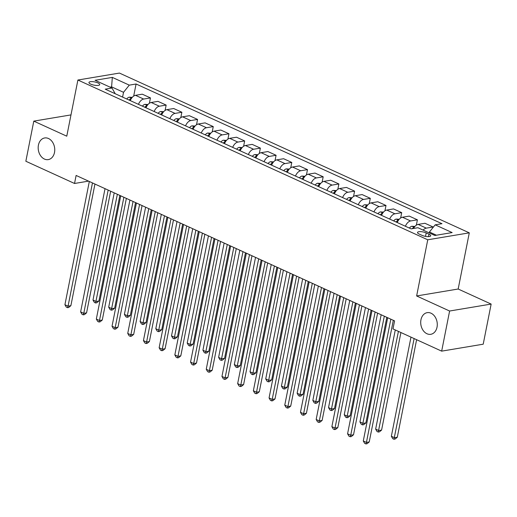 <?xml version="1.0" encoding="UTF-8"?>
<svg xmlns="http://www.w3.org/2000/svg" width="517" height="517" viewBox="0 0 517 517"><rect width="100%" height="100%" fill="white"/><g stroke="black" fill="none" stroke-linecap="round" stroke-linejoin="round"><path stroke-width="0.78" d="M54.505 152.457A10.973 8.207 80.5 0 1 48.275 159.611A10.973 8.207 80.5 0 1 38.426 145.115A10.973 8.207 80.5 0 1 44.656 137.961A10.973 8.207 80.5 0 1 54.505 152.457M437.033 327.151A10.973 8.207 80.5 0 1 430.803 334.299A10.973 8.207 80.5 0 1 420.954 319.803A10.973 8.207 80.5 0 1 427.184 312.656A10.973 8.207 80.5 0 1 437.033 327.151M90.746 84.135A5.487 1.641 11.2 0 0 96.395 85.454A5.487 1.641 11.2 0 0 99.723 84.601A5.487 1.641 11.2 0 0 97.933 82.933A5.487 1.641 11.2 0 0 92.285 81.621A5.487 1.641 11.2 0 0 88.956 82.468A5.487 1.641 11.2 0 0 90.746 84.135M469.294 232.844L119.433 73.071L77.893 80.019L427.753 239.791L469.294 232.844L458.172 289.016L416.631 295.963L449.609 311.021L491.15 304.074L458.172 289.016M491.15 304.074L483.208 344.193L441.667 351.14L449.609 311.021M441.667 351.14L392.985 328.909L394.574 320.883L76.115 175.45L74.532 183.477L88.556 181.131M428.968 234.182L426.202 232.921A5.312 1.59 11.2 0 0 420.728 231.648A5.312 1.59 11.2 0 0 417.51 232.469A5.312 1.59 11.2 0 0 419.242 234.085L422.008 235.345A5.312 1.59 11.2 0 0 427.475 236.618A5.312 1.59 11.2 0 0 430.7 235.797A5.312 1.59 11.2 0 0 428.968 234.182L428.483 236.631M436.432 235.209L429.42 232.004L435.185 224.837L441.977 223.699L136.081 84L133.69 96.091M435.185 224.837L452.142 232.579L434.855 235.474L417.898 227.726L411.105 228.863L105.21 89.163L112.002 88.032L95.044 80.284L112.331 77.395L129.289 85.137L136.081 84M70.984 114.903L33.792 121.127L25.85 161.246L74.532 183.477M33.792 121.127L66.771 136.184L77.893 80.019M416.631 295.963L427.753 239.791M112.002 88.032L115.213 93.732M111.413 87.761L111.594 86.856L110.018 87.121M429.246 232.908L429.42 232.004M122.581 97.099L123.531 92.31L111.594 86.856L112.331 77.395M423.132 230.117A6.857 4.065 -65.5 0 1 426.312 228.133L433.104 226.995L432.994 227.564M130.284 100.615A6.857 4.065 -65.5 0 1 135.493 95.322L142.285 94.184L150.453 97.913L149.394 103.258M145.988 107.788A6.857 4.065 -65.5 0 1 151.197 102.489L157.989 101.358L166.157 105.087L165.097 110.431M161.692 114.961A6.857 4.065 -65.5 0 1 166.901 109.662L173.693 108.525L181.861 112.254L180.801 117.605M177.396 122.128A6.857 4.065 -65.5 0 1 182.604 116.836L189.396 115.698L197.559 119.427L196.505 124.771M193.1 129.302A6.857 4.065 -65.5 0 1 198.308 124.002L205.1 122.872L213.262 126.6L212.203 131.945M208.803 136.475A6.857 4.065 -65.5 0 1 214.012 131.176L220.804 130.038L228.966 133.767L227.907 139.118M224.501 143.648A6.857 4.065 -65.5 0 1 229.71 138.349L236.502 137.212L244.67 140.941L243.61 146.285M240.205 150.815A6.857 4.065 -65.5 0 1 245.413 145.516L252.206 144.385L260.374 148.114L259.314 153.459M255.909 157.989A6.857 4.065 -65.5 0 1 261.117 152.689L267.909 151.552L276.078 155.281L275.018 160.632M271.612 165.162A6.857 4.065 -65.5 0 1 276.821 159.863L283.613 158.725L291.782 162.454L290.722 167.799M287.316 172.329A6.857 4.065 -65.5 0 1 292.525 167.036L299.317 165.899L307.479 169.628L306.426 174.972M303.02 179.502A6.857 4.065 -65.5 0 1 308.229 174.203L315.021 173.066L323.183 176.795L322.123 182.146M318.724 186.676A6.857 4.065 -65.5 0 1 323.933 181.377L330.725 180.239L338.887 183.968L337.827 189.312M334.421 193.843A6.857 4.065 -65.5 0 1 339.63 188.55L346.422 187.412L354.591 191.141L353.531 196.486M350.125 201.016A6.857 4.065 -65.5 0 1 355.334 195.717L362.126 194.579L370.295 198.315L369.235 203.659M365.829 208.189A6.857 4.065 -65.5 0 1 371.038 202.89L377.83 201.753L385.999 205.482L384.939 210.826M381.533 215.356A6.857 4.065 -65.5 0 1 386.742 210.064L393.534 208.926L401.703 212.655L400.643 218M397.237 222.53A6.857 4.065 -65.5 0 1 402.446 217.23L409.238 216.1L417.4 219.828L416.347 225.173M413.516 228.456A6.857 4.065 -65.5 0 1 418.15 224.404L424.942 223.266L433.104 226.995M405.399 226.259A6.857 4.065 -65.5 0 1 410.608 220.959L417.4 219.828M389.702 219.085A6.857 4.065 -65.5 0 1 394.91 213.792L401.703 212.655M373.998 211.918A6.857 4.065 -65.5 0 1 379.207 206.619L385.999 205.482M358.294 204.745A6.857 4.065 -65.5 0 1 363.503 199.446L370.295 198.315M342.59 197.572A6.857 4.065 -65.5 0 1 347.799 192.279L354.591 191.141M326.886 190.405A6.857 4.065 -65.5 0 1 332.095 185.105L338.887 183.968M311.182 183.231A6.857 4.065 -65.5 0 1 316.391 177.932L323.183 176.795M295.478 176.058A6.857 4.065 -65.5 0 1 300.687 170.765L307.479 169.628M279.781 168.891A6.857 4.065 -65.5 0 1 284.983 163.592L291.782 162.454M264.077 161.718A6.857 4.065 -65.5 0 1 269.286 156.418L276.078 155.281M248.373 154.544A6.857 4.065 -65.5 0 1 253.582 149.251L260.374 148.114M232.669 147.377A6.857 4.065 -65.5 0 1 237.878 142.078L244.67 140.941M216.966 140.204A6.857 4.065 -65.5 0 1 222.174 134.905L228.966 133.767M201.262 133.031A6.857 4.065 -65.5 0 1 206.47 127.731L213.262 126.6M185.558 125.864A6.857 4.065 -65.5 0 1 190.767 120.564L197.559 119.427M169.854 118.69A6.857 4.065 -65.5 0 1 175.063 113.391L181.861 112.254M154.156 111.517A6.857 4.065 -65.5 0 1 159.365 106.218L166.157 105.087M138.453 104.344A6.857 4.065 -65.5 0 1 143.661 99.051L150.453 97.913M129.289 85.137L123.531 92.31M390.826 319.17L366.424 442.416L363.283 440.982L387.685 317.735M393.314 320.307L369.228 441.945L366.424 442.416L365.907 443.929L364.653 443.353L363.283 440.982M369.228 441.945L367.031 443.741L365.907 443.929M410.983 337.129L391.35 436.283L394.49 437.718L397.295 437.253L416.612 339.695M397.295 437.253L395.098 439.049L393.973 439.237L414.123 338.564M393.973 439.237L392.72 438.662L391.35 436.283M375.122 312.003L350.72 435.243L347.579 433.808L371.981 310.568M377.61 313.134L353.525 434.771L350.72 435.243L350.203 436.755L348.949 436.186L347.579 433.808M353.525 434.771L351.327 436.568L350.203 436.755M359.418 304.83L335.016 428.07L331.875 426.635L356.278 303.395M361.906 305.967L337.821 427.604L335.016 428.07L334.499 429.588L333.245 429.013L331.875 426.635M337.821 427.604L335.623 429.401L334.499 429.588M343.715 297.656L319.312 420.903L316.171 419.468L340.574 296.222M346.203 298.794L322.117 420.431L319.312 420.903L318.802 422.415L317.541 421.84L316.171 419.468M322.117 420.431L319.92 422.227L318.802 422.415M414.925 226.433L411.875 226.265A4.543 2.695 114.5 0 0 409.399 228.087M395.279 329.956L375.646 429.116L378.787 430.551L381.591 430.079L400.908 332.528M414.059 227.558L413.38 227.693A4.543 2.695 114.5 0 0 412.185 228.682M381.591 430.079L379.394 431.876L378.276 432.063L398.42 331.391M378.276 432.063L377.016 431.488L375.646 429.116M399.221 219.266L396.171 219.092A4.543 2.695 114.5 0 0 393.696 220.914M381.165 314.763L359.942 421.943L363.083 423.378L365.887 422.906L386.794 317.335M398.355 220.384L397.676 220.52A4.543 2.695 114.5 0 0 396.087 222.006M365.887 422.906L363.69 424.703L362.572 424.89L384.305 316.197M362.572 424.89L361.312 424.321L359.942 421.943M383.517 212.093L380.467 211.918A4.543 2.695 114.5 0 0 377.992 213.741M365.461 307.589L344.238 414.77L347.379 416.204L350.19 415.739L371.09 310.161M382.651 213.211L381.973 213.347A4.543 2.695 114.5 0 0 380.383 214.833M350.19 415.739L347.993 417.536L346.868 417.723L368.602 309.024M346.868 417.723L345.608 417.148L344.238 414.77M328.011 290.483L303.608 413.729L300.467 412.295L324.87 289.055M330.499 291.62L306.413 413.257L303.608 413.729L303.098 415.241L301.838 414.673L300.467 412.295M306.413 413.257L304.216 415.054L303.098 415.241M367.813 204.919L364.763 204.751A4.543 2.695 114.5 0 0 362.288 206.574M349.757 300.416L328.534 407.603L331.675 409.037L334.486 408.566L355.392 302.988M366.947 206.044L366.269 206.18A4.543 2.695 114.5 0 0 364.679 207.66M334.486 408.566L332.289 410.362L331.164 410.55L352.898 301.85M331.164 410.55L329.911 409.975L328.534 407.603M312.307 283.316L287.904 406.556L284.764 405.121L309.166 281.881M314.795 284.453L290.716 406.091L287.904 406.556L287.394 408.075L286.134 407.499L284.764 405.121M290.716 406.091L288.518 407.887L287.394 408.075M352.109 197.752L349.059 197.578A4.543 2.695 114.5 0 0 346.59 199.4M334.06 293.249L312.837 400.429L315.977 401.864L318.782 401.392L339.688 295.814M351.243 198.871L350.565 199.006A4.543 2.695 114.5 0 0 348.975 200.493M318.782 401.392L316.585 403.189L315.46 403.376L337.2 294.684M315.46 403.376L314.207 402.808L312.837 400.429M296.603 276.143L272.2 399.389L269.06 397.954L293.462 274.708M299.097 277.28L275.012 398.917L272.2 399.389L271.69 400.901L270.436 400.326L269.06 397.954M275.012 398.917L272.814 400.714L271.69 400.901M336.405 190.579L333.362 190.405A4.543 2.695 114.5 0 0 330.886 192.227M318.356 286.075L297.133 393.256L300.274 394.691L303.078 394.225L323.985 288.648M335.546 191.697L334.867 191.833A4.543 2.695 114.5 0 0 333.271 193.319M303.078 394.225L300.881 396.022L299.757 396.209L321.496 287.51M299.757 396.209L298.503 395.634L297.133 393.256M280.905 268.969L256.503 392.216L253.362 390.781L277.765 267.541M283.394 270.107L259.308 391.744L256.503 392.216L255.986 393.728L254.732 393.159L253.362 390.781M259.308 391.744L257.111 393.54L255.986 393.728M320.702 183.406L317.658 183.238A4.543 2.695 114.5 0 0 315.183 185.054M302.652 278.902L281.429 386.089L284.57 387.524L287.374 387.052L308.281 281.474M319.842 184.524L319.163 184.666A4.543 2.695 114.5 0 0 317.567 186.146M287.374 387.052L285.177 388.849L284.053 389.036L305.793 280.337M284.053 389.036L282.799 388.461L281.429 386.089M265.202 261.802L240.799 385.042L237.658 383.608L262.061 260.368M267.69 262.94L243.604 384.577L240.799 385.042L240.282 386.561L239.028 385.986L237.658 383.608M243.604 384.577L241.407 386.373L240.282 386.561M304.998 176.239L301.954 176.064A4.543 2.695 114.5 0 0 299.479 177.887M286.948 271.735L265.725 378.916L268.866 380.35L271.671 379.879L292.577 274.301M304.138 177.357L303.46 177.493A4.543 2.695 114.5 0 0 301.863 178.972M271.671 379.879L269.473 381.675L268.355 381.863L290.089 273.17M268.355 381.863L267.095 381.294L265.725 378.916M249.498 254.629L225.095 377.875L221.955 376.441L246.357 253.194M251.986 255.766L227.9 377.404L225.095 377.875L224.578 379.388L223.325 378.812L221.955 376.441M227.9 377.404L225.703 379.2L224.578 379.388M289.3 169.065L286.25 168.891A4.543 2.695 114.5 0 0 283.775 170.713M271.244 264.562L250.021 371.742L253.162 373.177L255.967 372.712L276.873 267.134M288.434 170.183L287.756 170.319A4.543 2.695 114.5 0 0 286.166 171.806M255.967 372.712L253.769 374.508L252.651 374.696L274.385 265.997M252.651 374.696L251.391 374.121L250.021 371.742M233.794 247.456L209.391 370.702L206.251 369.267L230.653 246.021M236.282 248.593L212.196 370.23L209.391 370.702L208.881 372.214L207.621 371.645L206.251 369.267M212.196 370.23L209.999 372.027L208.881 372.214M273.596 161.892L270.546 161.724A4.543 2.695 114.5 0 0 268.071 163.54M255.54 257.388L234.317 364.575L237.458 366.01L240.269 365.538L261.169 259.961M272.73 163.01L272.052 163.152A4.543 2.695 114.5 0 0 270.462 164.632M240.269 365.538L238.072 367.335L236.948 367.522L258.681 258.823M236.948 367.522L235.687 366.947L234.317 364.575M218.09 240.289L193.688 363.529L190.547 362.094L214.949 238.854M220.578 241.426L196.492 363.063L193.688 363.529L193.177 365.047L191.917 364.472L190.547 362.094M196.492 363.063L194.295 364.86L193.177 365.047M257.893 154.719L254.842 154.551A4.543 2.695 114.5 0 0 252.367 156.373M239.836 250.222L218.613 357.402L221.754 358.837L224.565 358.365L245.465 252.787M257.027 155.843L256.348 155.979A4.543 2.695 114.5 0 0 254.758 157.459M224.565 358.365L222.368 360.162L221.244 360.349L242.977 251.656M221.244 360.349L219.99 359.78L218.613 357.402M202.386 233.115L177.984 356.362L174.843 354.927L199.245 231.681M204.874 234.253L180.795 355.89L177.984 356.362L177.473 357.874L176.213 357.299L174.843 354.927M180.795 355.89L178.598 357.686L177.473 357.874M242.189 147.552L239.138 147.377A4.543 2.695 114.5 0 0 236.67 149.2M224.139 243.048L202.916 350.229L206.05 351.663L208.862 351.198L229.768 245.62M241.323 148.67L240.644 148.806A4.543 2.695 114.5 0 0 239.054 150.292M208.862 351.198L206.664 352.995L205.54 353.182L227.273 244.483M205.54 353.182L204.286 352.607L202.916 350.229M186.682 225.942L162.28 349.188L159.139 347.754L183.541 224.507M189.177 227.079L165.091 348.716L162.28 349.188L161.769 350.7L160.516 350.132L159.139 347.754M165.091 348.716L162.894 350.513L161.769 350.7M226.485 140.378L223.441 140.21A4.543 2.695 114.5 0 0 220.966 142.026M208.435 235.875L187.212 343.062L190.353 344.496L193.158 344.025L214.064 238.447M225.625 141.496L224.947 141.639A4.543 2.695 114.5 0 0 223.35 143.119M193.158 344.025L190.96 345.821L189.836 346.009L211.576 237.309M189.836 346.009L188.582 345.434L187.212 343.062M170.985 218.775L146.576 342.015L143.442 340.58L167.844 217.34M173.473 219.912L149.387 341.55L146.576 342.015L146.065 343.534L144.812 342.958L143.442 340.58M149.387 341.55L147.19 343.346L146.065 343.534M210.781 133.205L207.737 133.037A4.543 2.695 114.5 0 0 205.262 134.859M192.731 228.708L171.508 335.888L174.649 337.323L177.454 336.851L198.36 231.273M209.921 134.33L209.243 134.465A4.543 2.695 114.5 0 0 207.647 135.945M177.454 336.851L175.257 338.648L174.132 338.835L195.872 230.136M174.132 338.835L172.878 338.267L171.508 335.888M155.281 211.602L130.879 334.848L127.738 333.413L152.14 210.167M157.769 212.739L133.683 334.376L130.879 334.848L130.362 336.36L129.108 335.785L127.738 333.413M133.683 334.376L131.486 336.173L130.362 336.36M195.077 126.038L192.033 125.864A4.543 2.695 114.5 0 0 189.558 127.686M177.027 221.535L155.804 328.715L158.945 330.15L161.75 329.684L182.656 224.107M194.218 127.156L193.539 127.292A4.543 2.695 114.5 0 0 191.943 128.778M161.75 329.684L159.553 331.481L158.428 331.668L180.168 222.969M158.428 331.668L157.174 331.093L155.804 328.715M139.577 204.428L115.175 327.675L112.034 326.24L136.436 202.994M142.065 205.566L117.979 327.203L115.175 327.675L114.658 329.187L113.404 328.618L112.034 326.24M117.979 327.203L115.782 328.999L114.658 329.187M179.38 118.865L176.329 118.697A4.543 2.695 114.5 0 0 173.854 120.513M161.323 214.361L140.101 321.548L143.241 322.983L146.046 322.511L166.952 216.933M178.514 119.983L177.835 120.125A4.543 2.695 114.5 0 0 176.239 121.605M146.046 322.511L143.849 324.308L142.731 324.495L164.464 215.796M142.731 324.495L141.471 323.92L140.101 321.548M123.873 197.261L99.471 320.501L96.33 319.067L120.732 195.827M126.361 198.399L102.276 320.036L99.471 320.501L98.954 322.02L97.7 321.445L96.33 319.067M102.276 320.036L100.078 321.832L98.954 322.02M163.676 111.691L160.625 111.523A4.543 2.695 114.5 0 0 158.15 113.346M145.62 207.194L124.397 314.375L127.537 315.809L130.349 315.338L151.248 209.76M162.81 112.816L162.131 112.952A4.543 2.695 114.5 0 0 160.541 114.431M130.349 315.338L128.145 317.134L127.027 317.322L148.76 208.622M127.027 317.322L125.767 316.753L124.397 314.375M108.169 190.088L83.767 313.328L80.626 311.9L105.029 188.653M110.657 191.225L86.572 312.863L83.767 313.328L83.256 314.847L81.996 314.271L80.626 311.9M86.572 312.863L84.374 314.659L83.256 314.847M147.972 104.524L144.922 104.35A4.543 2.695 114.5 0 0 142.446 106.172M129.916 200.021L108.693 307.201L111.834 308.636L114.645 308.171L135.544 202.593M147.106 105.642L146.427 105.778A4.543 2.695 114.5 0 0 144.838 107.265M114.645 308.171L112.448 309.967L111.323 310.155L133.056 201.456M111.323 310.155L110.069 309.58L108.693 307.201M92.465 182.915L68.063 306.161L64.922 304.726L89.325 181.48M94.954 184.052L70.874 305.689L68.063 306.161L67.553 307.673L66.292 307.098L64.922 304.726M70.874 305.689L68.671 307.486L67.553 307.673M132.268 97.351L129.218 97.177A4.543 2.695 114.5 0 0 126.749 98.999M114.212 192.847L92.989 300.034L96.13 301.469L98.941 300.997L119.847 195.42M131.402 98.469L130.723 98.611A4.543 2.695 114.5 0 0 129.134 100.091M98.941 300.997L96.744 302.794L95.619 302.981L117.353 194.282M95.619 302.981L94.365 302.406L92.989 300.034M418.15 224.404L426.312 228.133M402.446 217.23L410.608 220.959M386.742 210.064L394.91 213.792M371.038 202.89L379.207 206.619M355.334 195.717L363.503 199.446M339.63 188.55L347.799 192.279M323.933 181.377L332.095 185.105M308.229 174.203L316.391 177.932M292.525 167.036L300.687 170.765M276.821 159.863L284.983 163.592M261.117 152.689L269.286 156.418M245.413 145.516L253.582 149.251M229.71 138.349L237.878 142.078M214.012 131.176L222.174 134.905M198.308 124.002L206.47 127.731M182.604 116.836L190.767 120.564M166.901 109.662L175.063 113.391M151.197 102.489L159.365 106.218M135.493 95.322L143.661 99.051M425.517 236.392L426.202 232.921M414.233 227.306L411.959 226.265M413.219 228.508L413.38 227.693M398.529 220.132L396.261 219.098M397.321 222.323L397.676 220.52M382.826 212.959L380.557 211.925M381.617 215.15L381.973 213.347M367.122 205.792L364.853 204.751M365.913 207.983L366.269 206.18M351.418 198.618L349.149 197.584M350.209 200.809L350.565 199.006M335.714 191.445L333.446 190.411M334.505 193.636L334.867 191.833M320.01 184.278L317.742 183.238M318.802 186.469L319.163 184.666M304.313 177.105L302.038 176.071M303.104 179.296L303.46 177.493M288.609 169.931L286.34 168.897M287.4 172.122L287.756 170.319M272.905 162.765L270.637 161.724M271.696 164.955L272.052 163.152M257.201 155.591L254.933 154.557M255.993 157.782L256.348 155.979M241.497 148.418L239.229 147.384M240.289 150.609L240.644 148.806M225.793 141.251L223.525 140.21M224.585 143.442L224.947 141.639M210.089 134.077L207.821 133.043M208.881 136.268L209.243 134.465M194.392 126.904L192.117 125.87M193.184 129.095L193.539 127.292M178.688 119.737L176.42 118.697M177.48 121.928L177.835 120.125M162.984 112.564L160.716 111.523M161.776 114.755L162.131 112.952M147.28 105.39L145.012 104.356M146.072 107.581L146.427 105.778M131.576 98.217L129.308 97.183M130.368 100.414L130.723 98.611"/></g></svg>
